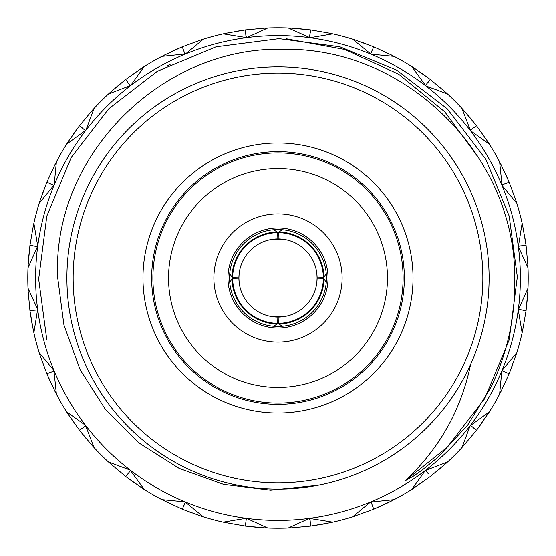 <?xml version="1.0" encoding="UTF-8"?>
<svg xmlns="http://www.w3.org/2000/svg" width="556" height="556" viewBox="0 0 556 556"><rect width="100%" height="100%" fill="white"/><g stroke="black" fill="none" stroke-linecap="round" stroke-linejoin="round"><path stroke-width="0.83" d="M470.626 364.382C461.167 409.967 439.351 448.755 405.192 480.745L413.594 476.047L422.039 470.174L438.003 457.213L467.825 424.895L490.851 387.456C507.524 352.851 515.495 316.364 514.759 278C515.294 155.986 406.749 47.357 284.429 49.331C162.63 45.335 51.423 155.513 57.727 278L63.933 325.031L80.092 369.643L105.459 409.501L139.063 443.042L179.122 468.402L223.623 484.394L270.744 490.19L317.796 485.318M387.462 278A109.462 109.462 0 0 0 278 168.537A109.462 109.462 0 0 0 168.537 278A109.462 109.462 0 0 0 278 387.462A109.462 109.462 0 0 0 387.462 278M404.351 278A126.351 126.351 0 0 0 278 151.649A126.351 126.351 0 0 0 151.649 278A126.351 126.351 0 0 0 278 404.351A126.351 126.351 0 0 0 404.351 278M413.032 278A135.032 135.032 0 0 0 278 142.968A135.032 135.032 0 0 0 142.968 278A135.032 135.032 0 0 0 278 413.032A135.032 135.032 0 0 0 413.032 278M278 489.106A211.106 211.106 0 0 1 66.894 278A211.106 211.106 0 0 1 278 66.894A211.106 211.106 0 0 1 489.106 278A211.106 211.106 0 0 1 278 489.106A211.106 211.106 0 0 0 489.106 278A211.106 211.106 0 0 0 278 66.894M288.237 527.991L309.365 518.345A242.381 242.381 0 0 1 246.635 518.345L267.763 527.991A250.2 250.2 0 0 0 288.237 527.991L288.668 527.971M518.581 309.282L527.991 288.237A250.2 250.2 0 0 0 527.991 267.763L518.345 246.635A242.381 242.381 0 0 1 518.345 309.365L526.059 310.658L527.866 290.962L527.29 289.961M518.268 309.907L518.345 309.365A242.381 242.381 0 0 1 518.268 309.907A242.381 242.381 0 0 1 502.033 370.505L516.823 352.594A250.2 250.2 0 0 0 522.126 332.808L518.268 309.907M527.422 297.766L526.059 310.658L522.703 330.153L521.889 330.966M502.29 370.484L501.929 370.755L509.157 373.75L516.823 352.594M518.477 310.053L518.31 309.636M523.55 326.018L523.467 326.441M522.703 330.153L522.126 332.808M514.661 359.19L514.856 358.62M499.872 392.286L500.866 391.709L509.157 373.75L513 363.874M515.996 355.187L515.697 354.075M500.866 391.709L499.615 394.128A250.2 250.2 0 0 1 489.377 411.864L476.499 430.309L473.92 428.335M485.583 417.674L485.923 417.174M505.293 372.152L506.168 372.513M479.619 426.16L478.348 427.877M471.418 426.41L472.086 426.925M371.297 503.236L371.617 504.014M518.477 245.947L522.126 223.192A250.2 250.2 0 0 0 516.823 203.406L502.033 185.495A242.381 242.381 0 0 1 518.268 246.093L526.059 245.342L522.703 225.847L521.889 225.034M518.345 246.635L518.268 246.093A242.381 242.381 0 0 1 518.345 246.635M527.29 266.039L527.866 265.038L526.059 245.342L524.454 234.868M518.581 246.718L518.31 246.364M527.609 260.827L527.637 261.257M527.866 265.038L527.991 267.763M527.609 295.173L527.651 294.569M527.866 290.962L527.991 288.237M522.842 310.234L526.059 310.658M501.992 184.8L499.615 161.872A250.2 250.2 0 0 0 489.377 144.136L470.459 130.667A242.381 242.381 0 0 1 501.825 184.995L509.157 182.25L500.866 164.291L499.872 163.714M502.033 185.495L501.825 184.995A242.381 242.381 0 0 1 502.033 185.495M515.697 201.925L515.996 200.813L509.157 182.25L503.882 170.407M502.29 185.516L501.929 185.245M514.661 196.81L514.8 197.22M515.996 200.813L516.823 203.406M523.55 229.982L523.432 229.392M522.703 225.847L522.126 223.192M522.842 245.766L526.059 245.342M482.184 422.602L477.243 429.336M470.237 130L462.008 108.469A250.2 250.2 0 0 0 447.531 93.992L425.771 85.874A242.381 242.381 0 0 1 470.126 130.229L476.499 125.691L463.843 110.484L462.731 110.185M470.459 130.667L470.126 130.229A242.381 242.381 0 0 1 470.459 130.667M487.911 142.996L487.911 141.843L476.499 125.691L468.34 115.613M470.71 130.618L470.293 130.445M485.583 138.326L485.826 138.68M487.911 141.843L489.377 144.136M502.756 168.065L502.485 167.523M500.866 164.291L499.615 161.872M506.162 183.494L509.157 182.25M519.645 246.19L520.096 246.127M425.382 85.29L411.864 66.623A250.2 250.2 0 0 0 394.128 56.385L371.005 54.175A242.381 242.381 0 0 1 425.333 85.541L430.309 79.501L414.157 68.089L413.004 68.089M425.771 85.874L425.333 85.541A242.381 242.381 0 0 1 425.771 85.874M445.815 93.269L445.516 92.157L430.309 79.501L421.768 73.232M426 85.763L425.555 85.707M445.516 92.157L447.531 93.992M466.644 113.639L466.248 113.188M463.843 110.484L462.008 108.469M474.428 127.275L476.499 125.691M370.484 53.71L352.594 39.177A250.2 250.2 0 0 0 332.808 33.874L309.907 37.732A242.381 242.381 0 0 1 370.505 53.967L373.75 46.843L355.187 40.004L354.075 40.303M371.005 54.175L370.505 53.967A242.381 242.381 0 0 1 371.005 54.175M392.286 56.128L391.709 55.134L373.75 46.843L361.643 42.193M371.2 54.008L370.755 54.071M391.709 55.134L394.128 56.385M417.674 70.417L417.174 70.077M414.157 68.089L411.864 66.623M428.335 82.079L430.309 79.501M309.282 37.419L288.237 28.008A250.2 250.2 0 0 0 267.763 28.008L246.635 37.655A242.381 242.381 0 0 1 309.365 37.655L310.658 29.941L290.962 28.134L289.961 28.71M309.907 37.732L309.365 37.655A242.381 242.381 0 0 1 309.907 37.732M330.966 34.111L330.153 33.297L310.658 29.941L297.766 28.578M310.053 37.523L309.636 37.69M330.153 33.297L332.808 33.874M359.19 41.339L358.62 41.144M355.187 40.004L352.594 39.177M245.947 37.523L223.192 33.874A250.2 250.2 0 0 0 203.406 39.177L185.495 53.967A242.381 242.381 0 0 1 246.093 37.732L245.342 29.941L225.847 33.297L225.034 34.111M246.635 37.655L246.093 37.732A242.381 242.381 0 0 1 246.635 37.655M266.039 28.71L265.038 28.134L245.342 29.941L234.868 31.546M246.718 37.419L246.364 37.69M265.038 28.134L267.763 28.008M295.173 28.391L294.569 28.349M290.962 28.134L288.237 28.008M310.234 33.158L310.658 29.941M184.8 54.008L161.872 56.385A250.2 250.2 0 0 0 144.136 66.623L130.667 85.541A242.381 242.381 0 0 1 184.995 54.175L182.25 46.843L164.291 55.134L163.714 56.128M185.495 53.967L184.995 54.175A242.381 242.381 0 0 1 185.495 53.967M201.925 40.303L200.813 40.004L182.25 46.843L172.548 51.11M185.516 53.71L185.245 54.071M196.81 41.339L197.22 41.2M200.813 40.004L203.406 39.177M229.982 32.45L229.392 32.568M225.847 33.297L223.192 33.874M245.766 33.158L245.342 29.941M371.269 52.827L371.617 51.986M130 85.763L108.469 93.992A250.2 250.2 0 0 0 93.992 108.469L85.874 130.229A242.381 242.381 0 0 1 130.229 85.874L125.691 79.501L110.484 92.157L110.185 93.269M130.667 85.541L130.229 85.874A242.381 242.381 0 0 1 130.667 85.541M142.996 68.089L141.843 68.089L125.691 79.501L115.613 87.66M130.618 85.29L130.445 85.707M138.326 70.417L138.68 70.174M141.843 68.089L144.136 66.623M168.065 53.244L167.523 53.515M164.291 55.134L161.872 56.385M183.251 49.248L182.25 46.843M85.29 130.618L66.623 144.136A250.2 250.2 0 0 0 56.385 161.872L54.175 184.995A242.381 242.381 0 0 1 85.541 130.667L79.501 125.691L68.089 141.843L68.089 142.996M85.874 130.229L85.541 130.667A242.381 242.381 0 0 1 85.874 130.229M93.269 110.185L92.157 110.484L79.501 125.691L73.232 134.232M85.763 130L85.707 130.445M92.157 110.484L93.992 108.469M113.639 89.356L113.188 89.752M110.484 92.157L108.469 93.992M127.275 81.572L125.691 79.501M246.245 36.807L246.127 35.904M53.71 185.516L39.177 203.406A250.2 250.2 0 0 0 33.874 223.192L37.732 246.093A242.381 242.381 0 0 1 53.967 185.495L46.843 182.25L40.004 200.813L40.303 201.925M54.175 184.995L53.967 185.495A242.381 242.381 0 0 1 54.175 184.995M56.128 163.714L55.134 164.291L46.843 182.25L42.193 194.357M54.008 184.8L54.071 185.245M55.134 164.291L56.385 161.872M70.417 138.326L70.077 138.826M68.089 141.843L66.623 144.136M81.572 127.275L79.501 125.691M37.419 246.718L28.008 267.763A250.2 250.2 0 0 0 28.008 288.237L37.655 309.365A242.381 242.381 0 0 1 37.655 246.635L29.941 245.342L28.134 265.038L28.71 266.039M37.732 246.093L37.655 246.635A242.381 242.381 0 0 1 37.732 246.093M34.111 225.034L33.297 225.847L29.941 245.342L28.578 258.234M37.523 245.947L37.69 246.364M32.45 229.982L32.533 229.558M33.297 225.847L33.874 223.192M41.339 196.81L41.144 197.38M40.004 200.813L39.177 203.406M49.838 183.494L46.843 182.25M84.637 129.631L83.914 129.075M37.523 310.053L33.874 332.808A250.2 250.2 0 0 0 39.177 352.594L53.967 370.505A242.381 242.381 0 0 1 37.732 309.907L29.941 310.658L33.297 330.153L34.111 330.966M37.655 309.365L37.732 309.907A242.381 242.381 0 0 1 37.655 309.365M28.71 289.961L28.134 290.962L29.941 310.658L31.963 323.467M37.419 309.282L37.69 309.636M28.391 295.173L28.363 294.743M28.134 290.962L28.008 288.237M28.391 260.827L28.349 261.431M28.134 265.038L28.008 267.763M33.145 245.766L29.941 245.342M54.008 371.2L56.385 394.128A250.2 250.2 0 0 0 66.623 411.864L85.541 425.333A242.381 242.381 0 0 1 54.175 371.005L46.843 373.75L55.134 391.709L56.128 392.286M53.967 370.505L54.175 371.005A242.381 242.381 0 0 1 53.967 370.505M40.303 354.075L40.004 355.187L46.843 373.75L52.118 385.593M53.71 370.484L54.071 370.755M41.339 359.19L41.2 358.78M40.004 355.187L39.177 352.594M32.45 326.018L32.568 326.608M33.297 330.153L33.874 332.808M35 246.009L35.904 246.127M52.827 184.731L51.986 184.383M82.079 127.665L81.558 127.268M93.269 445.815L92.157 445.516L79.501 430.309L68.089 414.157L68.089 413.004M85.763 426L93.992 447.531A250.2 250.2 0 0 0 108.469 462.008L130.229 470.126A242.381 242.381 0 0 1 85.874 425.771L79.501 430.309L86.131 438.58M85.541 425.333L85.874 425.771A242.381 242.381 0 0 1 85.541 425.333M85.29 425.382L85.707 425.555M70.417 417.674L70.174 417.32M68.089 414.157L66.623 411.864M53.244 387.935L53.515 388.477M55.134 391.709L56.385 394.128M49.838 372.506L46.843 373.75M142.996 487.911L141.843 487.911L125.691 476.499L108.469 462.008M89.356 442.361L89.752 442.812M92.157 445.516L93.992 447.531M130.618 470.71L144.136 489.377A250.2 250.2 0 0 0 161.872 499.615L184.995 501.825A242.381 242.381 0 0 1 130.667 470.459L125.691 476.499L136.171 484.123M130.229 470.126L130.667 470.459A242.381 242.381 0 0 1 130.229 470.126M130 470.237L130.445 470.293M110.484 463.843L110.185 462.731M81.572 428.725L79.501 430.309M201.925 515.697L200.813 515.996L182.25 509.157L161.872 499.615M138.326 485.583L138.826 485.923M141.843 487.911L144.136 489.377M185.516 502.29L203.406 516.823A250.2 250.2 0 0 0 223.192 522.126L246.093 518.268A242.381 242.381 0 0 1 185.495 502.033L182.25 509.157L192.126 513M184.995 501.825L185.495 502.033A242.381 242.381 0 0 1 184.995 501.825M184.8 501.992L185.245 501.929M164.291 500.866L163.714 499.872M127.275 474.428L125.691 476.499M84.637 426.369L84.276 426.647M266.039 527.29L265.038 527.866L245.342 526.059L223.192 522.126M196.81 514.661L197.38 514.856M200.813 515.996L203.406 516.823M246.718 518.581L246.364 518.31L245.342 526.059L258.234 527.422M246.093 518.268L246.635 518.345A242.381 242.381 0 0 1 246.093 518.268M245.947 518.477L246.364 518.31M225.847 522.703L225.034 521.889M183.848 505.3L183.251 506.752M85.45 437.76L80.217 431.241M260.827 527.609L261.431 527.651M265.038 527.866L267.763 527.991M330.966 521.889L330.153 522.703L310.658 526.059L290.962 527.866L289.961 527.29M310.053 518.477L332.808 522.126A250.2 250.2 0 0 0 352.594 516.823L370.505 502.033A242.381 242.381 0 0 1 309.907 518.268L310.658 526.059L323.467 524.037M309.365 518.345L309.907 518.268A242.381 242.381 0 0 1 309.365 518.345M309.282 518.581L309.636 518.31M245.766 522.842L245.342 526.059M184.731 503.173L184.557 503.597M82.066 428.342L81.558 428.732M359.19 514.661L358.78 514.8M392.286 499.872L391.709 500.866L373.75 509.157L352.594 516.823M326.018 523.55L326.608 523.432M330.153 522.703L332.808 522.126M371.2 501.992L394.128 499.615A250.2 250.2 0 0 0 411.864 489.377L425.333 470.459A242.381 242.381 0 0 1 371.005 501.825L373.75 509.157L385.593 503.882M370.505 502.033L371.005 501.825A242.381 242.381 0 0 1 370.505 502.033M370.484 502.29L370.755 501.929M352.921 516.719L355.187 515.996L354.075 515.697M310.234 522.842L310.658 526.059M417.674 485.583L417.32 485.826M445.815 462.731L445.516 463.843L430.309 476.499L412.225 489.148M387.935 502.756L388.477 502.485M391.709 500.866L394.128 499.615M426 470.237L447.531 462.008A250.2 250.2 0 0 0 462.008 447.531L470.126 425.771A242.381 242.381 0 0 1 425.771 470.126L428.335 473.92M425.333 470.459L425.771 470.126A242.381 242.381 0 0 1 425.333 470.459M425.382 470.71L425.555 470.293M414.157 487.911L413.004 487.911M372.506 506.162L373.75 509.157M389.547 501.957L383.452 504.89M383.008 505.098L374.028 509.039M440.387 468.34L438.58 469.869M466.644 442.361L466.248 442.812M499.615 394.128L501.825 371.005A242.381 242.381 0 0 1 470.459 425.333L476.499 430.309L462.008 447.531M442.361 466.644L442.812 466.248M445.516 463.843L447.531 462.008M470.71 425.382L489.377 411.864M470.126 425.771L470.459 425.333A242.381 242.381 0 0 1 470.126 425.771M487.911 414.157L487.911 413.004M470.237 426L470.293 425.555M463.843 445.516L462.731 445.815M309.755 519.193L309.873 520.096M501.825 371.005L502.033 370.505A242.381 242.381 0 0 1 501.825 371.005M501.992 371.2L501.929 370.755M286.347 38.802L344.769 49.47L398.735 74.268L444.772 111.805L479.925 159.614M278 227.96A50.04 50.04 0 0 0 227.96 278A50.04 50.04 0 0 0 278 328.04A50.04 50.04 0 0 0 328.04 278A50.04 50.04 0 0 0 278 227.96M278 213.886A64.114 64.114 0 0 0 213.886 278A64.114 64.114 0 0 0 278 342.114A64.114 64.114 0 0 0 342.114 278A64.114 64.114 0 0 0 278 213.886M278 403.1A125.1 125.1 0 0 0 403.1 278A125.1 125.1 0 0 0 278 152.9A125.1 125.1 0 0 0 152.9 278A125.1 125.1 0 0 0 278 403.1M273.941 316.885L282.052 316.885M278.785 323.988L282.052 326.004L273.941 326.004L277.222 323.988A45.995 45.995 0 0 1 232.012 278.778L229.996 282.059L229.753 278L229.996 273.948L232.012 277.215A45.995 45.995 0 0 1 277.222 232.012L273.948 229.996L282.059 229.996L278.785 232.012A45.995 45.995 0 0 1 323.988 277.215L326.004 273.941L326.247 278L326.004 282.052L323.988 278.778A45.995 45.995 0 0 1 278.785 323.988L278.945 317.08A39.094 39.094 0 0 1 238.906 278L239.115 282.052M282.059 239.115L273.948 239.115M229.524 278A48.476 48.476 0 0 1 278 229.524A48.476 48.476 0 0 1 326.476 278A48.476 48.476 0 0 1 278 326.476A48.476 48.476 0 0 1 229.524 278M316.885 282.052L317.094 278A39.094 39.094 0 0 1 278.945 317.08M278.785 232.658L278.945 238.92A39.094 39.094 0 0 1 317.08 277.055L323.342 277.215A45.349 45.349 0 0 0 278.785 232.658L278.785 232.012M323.988 277.215L323.342 277.215M277.222 232.658A45.349 45.349 0 0 0 232.658 277.215L238.92 277.055A39.094 39.094 0 0 1 277.055 238.92L277.222 232.012M232.658 277.215L232.012 277.215M323.988 278.778L317.08 278.945M323.342 278.778A45.349 45.349 0 0 1 278.785 323.342M239.115 273.948L238.906 278A39.094 39.094 0 0 1 238.92 277.055M277.055 238.92A39.094 39.094 0 0 1 278.945 238.92M317.08 277.055A39.094 39.094 0 0 1 317.094 278L316.885 273.948M277.222 323.988L277.055 317.08M277.222 323.342A45.349 45.349 0 0 1 232.658 278.778L232.012 278.778M238.92 278.945L232.658 278.778M278 482.851A204.851 204.851 0 0 1 73.149 278A204.851 204.851 0 0 1 278 73.149A204.851 204.851 0 0 1 482.851 278A204.851 204.851 0 0 1 278 482.851M46.815 339.945L38.663 279.091L46.815 216.055L71.272 157.383L108.761 108.761L157.383 71.272L216.055 46.815L279.091 38.663L339.945 46.815L396.727 70.181L447.239 108.761L485.819 159.273L509.185 216.055L517.337 276.909L509.185 339.945L484.728 398.617L447.239 447.239L405.192 480.745L447.239 447.239M166.918 65.997L170.629 64.093"/></g></svg>
